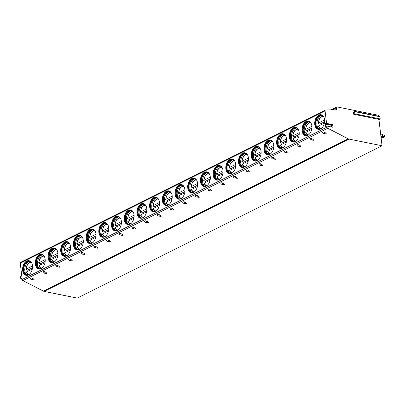 <?xml version="1.0" encoding="UTF-8"?>
<svg xmlns="http://www.w3.org/2000/svg" width="405" height="405" viewBox="0 0 405 405"><rect width="100%" height="100%" fill="white"/><g stroke="black" fill="none" stroke-linecap="round" stroke-linejoin="round"><path stroke-width="0.61" d="M378.908 119.364L382.057 145.77L77.239 298.09L44.165 291.403A3.802 2.577 -116.6 0 1 43.421 291.139L22.938 280.594A1.139 0.775 -116.6 0 1 22.184 279.44L21.997 277.85L21.273 278.908A0.456 0.299 101.4 0 1 20.782 278.761L20.518 276.559A0.456 0.299 101.4 0 1 20.923 275.967L21.799 276.22L20.25 263.209A1.139 0.775 -116.6 0 1 20.589 262.359L325.407 110.044A1.139 0.775 -116.6 0 1 325.645 109.988L336.55 109.78L336.317 107.801A1.139 0.775 -116.6 0 1 336.656 106.955A1.139 0.775 -116.6 0 1 337.041 106.91L378.422 115.278L378.533 116.205M354.345 111.314A0.456 0.299 101.4 0 1 354.552 111.613L354.815 113.815A0.456 0.299 101.4 0 1 354.41 114.407L353.53 114.154L353.337 112.524L354.061 111.466A0.456 0.299 101.4 0 1 354.345 111.314L379.713 116.443A0.456 0.299 101.4 0 1 379.92 116.741L380.184 118.943A0.456 0.299 101.4 0 1 379.779 119.536L354.441 114.418M382.057 145.77L348.983 139.087A3.802 2.577 -116.6 0 1 348.239 138.819L327.756 128.274A1.139 0.775 -116.6 0 1 327.002 127.119L326.875 126.036L332.966 127.271L326.875 126.036M322.739 132.136A1.185 0.592 -174.4 0 0 322.456 132.582A1.235 1.235 0 0 0 323.413 133.493A1.235 0.805 101.4 0 0 324.471 132.238A1.185 0.592 -174.4 0 0 322.739 132.136M323.413 133.493L326.217 133.923C326.395 133.569 325.812 133.007 324.471 132.238M310.711 139.841L313.516 140.272C313.693 139.912 313.111 139.35 311.769 138.586A1.185 0.592 -174.4 0 0 310.038 138.48A1.185 0.592 -174.4 0 0 309.754 138.925A1.235 1.235 0 0 0 310.711 139.841A1.235 0.805 101.4 0 0 311.769 138.586M298.009 146.185L300.814 146.615C300.991 146.261 300.414 145.699 299.072 144.934A1.185 0.592 -174.4 0 0 297.336 144.828A1.185 0.592 -174.4 0 0 297.052 145.273A1.235 1.235 0 0 0 298.009 146.185A1.235 0.805 101.4 0 0 299.072 144.934M285.307 152.533L288.112 152.963C288.294 152.609 287.712 152.047 286.37 151.278A1.185 0.592 -174.4 0 0 284.639 151.176A1.185 0.592 -174.4 0 0 284.356 151.622A1.235 1.235 0 0 0 285.307 152.533A1.235 0.805 101.4 0 0 286.37 151.278M272.606 158.881L275.415 159.312C275.592 158.952 275.01 158.39 273.669 157.626A1.185 0.592 -174.4 0 0 271.937 157.52A1.185 0.592 -174.4 0 0 271.654 157.965A1.235 1.235 0 0 0 272.606 158.881A1.235 0.805 101.4 0 0 273.669 157.626M259.909 165.225L262.713 165.655C262.891 165.301 262.308 164.739 260.967 163.974A1.185 0.592 -174.4 0 0 259.235 163.868A1.185 0.592 -174.4 0 0 258.952 164.314A1.235 1.235 0 0 0 259.909 165.225A1.235 0.805 101.4 0 0 260.967 163.974M247.207 171.573L250.012 172.003C250.189 171.644 249.607 171.087 248.27 170.318A1.185 0.592 -174.4 0 0 246.534 170.216A1.185 0.592 -174.4 0 0 246.25 170.662A1.235 1.235 0 0 0 247.207 171.573A1.235 0.805 101.4 0 0 248.27 170.318M234.505 177.922L237.31 178.352C237.487 177.992 236.91 177.43 235.568 176.666A1.185 0.592 -174.4 0 0 233.837 176.56A1.185 0.592 -174.4 0 0 233.553 177.005A1.235 1.235 0 0 0 234.505 177.922A1.235 0.805 101.4 0 0 235.568 176.666M221.803 184.265L224.613 184.695C224.79 184.341 224.208 183.779 222.866 183.014A1.185 0.592 -174.4 0 0 221.135 182.908A1.185 0.592 -174.4 0 0 220.852 183.354A1.235 1.235 0 0 0 221.803 184.265A1.235 0.805 101.4 0 0 222.866 183.014M209.107 190.613L211.911 191.044C212.088 190.684 211.506 190.127 210.165 189.358A1.185 0.592 -174.4 0 0 208.433 189.256A1.185 0.592 -174.4 0 0 208.15 189.702A1.235 1.235 0 0 0 209.107 190.613A1.235 0.805 101.4 0 0 210.165 189.358M196.405 196.962L199.209 197.392C199.387 197.032 198.804 196.471 197.463 195.706A1.185 0.592 -174.4 0 0 195.731 195.6A1.185 0.592 -174.4 0 0 195.448 196.045A1.235 1.235 0 0 0 196.405 196.962A1.235 0.805 101.4 0 0 197.463 195.706M183.703 203.305L186.508 203.735C186.685 203.381 186.103 202.819 184.766 202.054A1.185 0.592 -174.4 0 0 183.03 201.948A1.185 0.592 -174.4 0 0 182.746 202.394A1.235 1.235 0 0 0 183.703 203.305A1.235 0.805 101.4 0 0 184.766 202.054M171.001 209.653L173.806 210.084C173.988 209.724 173.406 209.162 172.064 208.398A1.185 0.592 -174.4 0 0 170.333 208.297A1.185 0.592 -174.4 0 0 170.049 208.737A1.235 1.235 0 0 0 171.001 209.653A1.235 0.805 101.4 0 0 172.064 208.398M158.299 216.002L161.109 216.432C161.286 216.073 160.704 215.511 159.362 214.746A1.185 0.592 -174.4 0 0 157.631 214.64A1.185 0.592 -174.4 0 0 157.348 215.085A1.235 1.235 0 0 0 158.299 216.002A1.235 0.805 101.4 0 0 159.362 214.746M145.603 222.345L148.407 222.775C148.584 222.421 148.002 221.859 146.661 221.095A1.185 0.592 -174.4 0 0 144.929 220.988A1.185 0.592 -174.4 0 0 144.646 221.434A1.235 1.235 0 0 0 145.603 222.345A1.235 0.805 101.4 0 0 146.661 221.095M132.901 228.693L135.705 229.124C135.883 228.764 135.3 228.202 133.959 227.438A1.185 0.592 -174.4 0 0 132.227 227.332A1.185 0.592 -174.4 0 0 131.944 227.777A1.235 1.235 0 0 0 132.901 228.693A1.235 0.805 101.4 0 0 133.959 227.438M120.199 235.037L123.004 235.472C123.181 235.113 122.604 234.551 121.262 233.786A1.185 0.592 -174.4 0 0 119.526 233.68A1.185 0.592 -174.4 0 0 119.242 234.125A1.235 1.235 0 0 0 120.199 235.037A1.235 0.805 101.4 0 0 121.262 233.786M107.497 241.385L110.302 241.815C110.484 241.461 109.902 240.899 108.56 240.135A1.185 0.592 -174.4 0 0 106.829 240.028A1.185 0.592 -174.4 0 0 106.545 240.474A1.235 1.235 0 0 0 107.497 241.385A1.235 0.805 101.4 0 0 108.56 240.135M94.795 247.733L97.605 248.164C97.782 247.804 97.2 247.242 95.858 246.478A1.185 0.592 -174.4 0 0 94.127 246.372A1.185 0.592 -174.4 0 0 93.844 246.817A1.235 1.235 0 0 0 94.795 247.733A1.235 0.805 101.4 0 0 95.858 246.478M82.099 254.077L84.903 254.512C85.08 254.153 84.498 253.591 83.157 252.826A1.185 0.592 -174.4 0 0 81.425 252.72A1.185 0.592 -174.4 0 0 81.142 253.165A1.235 1.235 0 0 0 82.099 254.077A1.235 0.805 101.4 0 0 83.157 252.826M69.397 260.425L72.201 260.855C72.379 260.501 71.796 259.939 70.46 259.175A1.185 0.592 -174.4 0 0 68.723 259.068A1.185 0.592 -174.4 0 0 68.44 259.514A1.235 1.235 0 0 0 69.397 260.425A1.235 0.805 101.4 0 0 70.46 259.175M56.695 266.774L59.5 267.204C59.677 266.844 59.1 266.282 57.758 265.518A1.185 0.592 -174.4 0 0 56.027 265.412A1.185 0.592 -174.4 0 0 55.743 265.857A1.235 1.235 0 0 0 56.695 266.774A1.235 0.805 101.4 0 0 57.758 265.518M43.993 273.117L46.803 273.552C46.98 273.193 46.398 272.631 45.056 271.866A1.185 0.592 -174.4 0 0 43.325 271.76A1.185 0.592 -174.4 0 0 43.041 272.206A1.235 1.235 0 0 0 43.993 273.117A1.235 0.805 101.4 0 0 45.056 271.866M31.296 279.465L34.101 279.895C34.278 279.541 33.696 278.979 32.354 278.21A1.185 0.592 -174.4 0 0 30.623 278.108A1.185 0.592 -174.4 0 0 30.34 278.554A1.235 1.235 0 0 0 31.296 279.465A1.235 0.805 101.4 0 0 32.354 278.21M20.25 263.209L325.068 110.889L326.562 123.403L326.314 123.778L325.6 123.571L325.261 124.062L325.747 126.927L326.744 125.854M326.314 123.778L332.409 125.008L332.652 124.634L332.966 127.271M318.841 115.091A7.452 4.84 -78.6 0 0 314.71 122.811A7.452 4.84 -78.6 0 0 318.193 129.347A7.452 4.84 -78.6 0 0 320.497 128.993A7.452 4.84 -78.6 0 0 324.628 121.277A7.452 4.84 -78.6 0 0 321.145 114.736A7.452 4.84 -78.6 0 0 318.841 115.091M306.139 121.439A7.452 4.84 -78.6 0 0 302.008 129.154A7.452 4.84 -78.6 0 0 305.492 135.695A7.452 4.84 -78.6 0 0 307.795 135.341A7.452 4.84 -78.6 0 0 311.926 127.626A7.452 4.84 -78.6 0 0 308.443 121.085A7.452 4.84 -78.6 0 0 306.139 121.439M293.438 127.788A7.452 4.84 -78.6 0 0 289.307 135.503A7.452 4.84 -78.6 0 0 292.79 142.044A7.452 4.84 -78.6 0 0 295.093 141.684A7.452 4.84 -78.6 0 0 299.224 133.969A7.452 4.84 -78.6 0 0 295.746 127.428A7.452 4.84 -78.6 0 0 293.438 127.788M280.736 134.131A7.452 4.84 -78.6 0 0 276.61 141.846A7.452 4.84 -78.6 0 0 280.088 148.387A7.452 4.84 -78.6 0 0 282.396 148.033A7.452 4.84 -78.6 0 0 286.522 140.317A7.452 4.84 -78.6 0 0 283.044 133.777A7.452 4.84 -78.6 0 0 280.736 134.131M268.039 140.479A7.452 4.84 -78.6 0 0 263.908 148.195A7.452 4.84 -78.6 0 0 267.386 154.735A7.452 4.84 -78.6 0 0 269.695 154.381A7.452 4.84 -78.6 0 0 273.826 146.666A7.452 4.84 -78.6 0 0 270.343 140.125A7.452 4.84 -78.6 0 0 268.039 140.479M255.337 146.828A7.452 4.84 -78.6 0 0 251.206 154.543A7.452 4.84 -78.6 0 0 254.689 161.084A7.452 4.84 -78.6 0 0 256.993 160.724A7.452 4.84 -78.6 0 0 261.124 153.009A7.452 4.84 -78.6 0 0 257.641 146.468A7.452 4.84 -78.6 0 0 255.337 146.828M242.635 153.171A7.452 4.84 -78.6 0 0 238.504 160.886A7.452 4.84 -78.6 0 0 241.987 167.427A7.452 4.84 -78.6 0 0 244.291 167.073A7.452 4.84 -78.6 0 0 248.422 159.357A7.452 4.84 -78.6 0 0 244.939 152.817A7.452 4.84 -78.6 0 0 242.635 153.171M229.934 159.519A7.452 4.84 -78.6 0 0 225.803 167.235A7.452 4.84 -78.6 0 0 229.286 173.775A7.452 4.84 -78.6 0 0 231.594 173.421A7.452 4.84 -78.6 0 0 235.72 165.706A7.452 4.84 -78.6 0 0 232.242 159.165A7.452 4.84 -78.6 0 0 229.934 159.519M217.232 165.868A7.452 4.84 -78.6 0 0 213.106 173.583A7.452 4.84 -78.6 0 0 216.584 180.124A7.452 4.84 -78.6 0 0 218.892 179.764A7.452 4.84 -78.6 0 0 223.023 172.049A7.452 4.84 -78.6 0 0 219.54 165.508A7.452 4.84 -78.6 0 0 217.232 165.868M204.535 172.211A7.452 4.84 -78.6 0 0 200.404 179.926A7.452 4.84 -78.6 0 0 203.887 186.467A7.452 4.84 -78.6 0 0 206.191 186.113A7.452 4.84 -78.6 0 0 210.322 178.397A7.452 4.84 -78.6 0 0 206.839 171.857A7.452 4.84 -78.6 0 0 204.535 172.211M191.833 178.559A7.452 4.84 -78.6 0 0 187.702 186.275A7.452 4.84 -78.6 0 0 191.185 192.815A7.452 4.84 -78.6 0 0 193.489 192.461A7.452 4.84 -78.6 0 0 197.62 184.746A7.452 4.84 -78.6 0 0 194.137 178.205A7.452 4.84 -78.6 0 0 191.833 178.559M179.131 184.908A7.452 4.84 -78.6 0 0 175 192.623A7.452 4.84 -78.6 0 0 178.483 199.164A7.452 4.84 -78.6 0 0 180.787 198.804A7.452 4.84 -78.6 0 0 184.918 191.089A7.452 4.84 -78.6 0 0 181.44 184.548A7.452 4.84 -78.6 0 0 179.131 184.908M166.43 191.251A7.452 4.84 -78.6 0 0 162.299 198.966A7.452 4.84 -78.6 0 0 165.782 205.507A7.452 4.84 -78.6 0 0 168.09 205.153A7.452 4.84 -78.6 0 0 172.216 197.438A7.452 4.84 -78.6 0 0 168.738 190.897A7.452 4.84 -78.6 0 0 166.43 191.251M153.728 197.599A7.452 4.84 -78.6 0 0 149.602 205.315A7.452 4.84 -78.6 0 0 153.08 211.856A7.452 4.84 -78.6 0 0 155.388 211.501A7.452 4.84 -78.6 0 0 159.519 203.786A7.452 4.84 -78.6 0 0 156.036 197.245A7.452 4.84 -78.6 0 0 153.728 197.599M141.031 203.948A7.452 4.84 -78.6 0 0 136.9 211.663A7.452 4.84 -78.6 0 0 140.383 218.204A7.452 4.84 -78.6 0 0 142.687 217.844A7.452 4.84 -78.6 0 0 146.818 210.129A7.452 4.84 -78.6 0 0 143.335 203.588A7.452 4.84 -78.6 0 0 141.031 203.948M128.329 210.291A7.452 4.84 -78.6 0 0 124.198 218.006A7.452 4.84 -78.6 0 0 127.681 224.547A7.452 4.84 -78.6 0 0 129.985 224.193A7.452 4.84 -78.6 0 0 134.116 216.478A7.452 4.84 -78.6 0 0 130.633 209.937A7.452 4.84 -78.6 0 0 128.329 210.291M115.627 216.64A7.452 4.84 -78.6 0 0 111.496 224.355A7.452 4.84 -78.6 0 0 114.98 230.896A7.452 4.84 -78.6 0 0 117.288 230.541A7.452 4.84 -78.6 0 0 121.414 222.821A7.452 4.84 -78.6 0 0 117.936 216.285A7.452 4.84 -78.6 0 0 115.627 216.64M102.926 222.988A7.452 4.84 -78.6 0 0 98.8 230.703A7.452 4.84 -78.6 0 0 102.278 237.244A7.452 4.84 -78.6 0 0 104.586 236.885A7.452 4.84 -78.6 0 0 108.717 229.169A7.452 4.84 -78.6 0 0 105.234 222.628A7.452 4.84 -78.6 0 0 102.926 222.988M90.229 229.331A7.452 4.84 -78.6 0 0 86.098 237.046A7.452 4.84 -78.6 0 0 89.576 243.587A7.452 4.84 -78.6 0 0 91.884 243.233A7.452 4.84 -78.6 0 0 96.015 235.518A7.452 4.84 -78.6 0 0 92.532 228.977A7.452 4.84 -78.6 0 0 90.229 229.331M77.527 235.68A7.452 4.84 -78.6 0 0 73.396 243.395A7.452 4.84 -78.6 0 0 76.879 249.936A7.452 4.84 -78.6 0 0 79.183 249.581A7.452 4.84 -78.6 0 0 83.314 241.861A7.452 4.84 -78.6 0 0 79.831 235.32A7.452 4.84 -78.6 0 0 77.527 235.68M64.825 242.023A7.452 4.84 -78.6 0 0 60.694 249.743A7.452 4.84 -78.6 0 0 64.177 256.284A7.452 4.84 -78.6 0 0 66.481 255.925A7.452 4.84 -78.6 0 0 70.612 248.209A7.452 4.84 -78.6 0 0 67.129 241.669A7.452 4.84 -78.6 0 0 64.825 242.023M52.123 248.371A7.452 4.84 -78.6 0 0 47.992 256.087A7.452 4.84 -78.6 0 0 51.476 262.627A7.452 4.84 -78.6 0 0 53.784 262.273A7.452 4.84 -78.6 0 0 57.91 254.558A7.452 4.84 -78.6 0 0 54.432 248.017A7.452 4.84 -78.6 0 0 52.123 248.371M39.422 254.72A7.452 4.84 -78.6 0 0 35.296 262.435A7.452 4.84 -78.6 0 0 38.774 268.976A7.452 4.84 -78.6 0 0 41.082 268.616A7.452 4.84 -78.6 0 0 45.213 260.901A7.452 4.84 -78.6 0 0 41.73 254.36A7.452 4.84 -78.6 0 0 39.422 254.72M26.725 261.063A7.452 4.84 -78.6 0 0 22.594 268.783A7.452 4.84 -78.6 0 0 26.077 275.319A7.452 4.84 -78.6 0 0 28.38 274.965A7.452 4.84 -78.6 0 0 32.511 267.249A7.452 4.84 -78.6 0 0 29.028 260.709A7.452 4.84 -78.6 0 0 26.725 261.063M325.068 110.889A1.139 0.775 -116.6 0 1 325.407 110.044M331.538 126.821L331.533 124.831M321.216 114.752A7.452 4.84 101.4 0 0 318.983 115.121A7.452 4.84 -78.6 0 0 314.852 122.781A7.452 4.84 -78.6 0 0 318.264 129.362M321.54 128.294A6.996 4.546 101.4 0 1 320.927 128.663A6.996 4.546 -78.6 0 1 318.765 128.998A6.996 4.546 -78.6 0 1 315.495 122.857A6.996 4.546 -78.6 0 1 319.373 115.617A6.996 4.546 101.4 0 1 321.535 115.283A6.996 4.546 101.4 0 1 323.823 117.01M321.752 115.334A6.996 4.546 101.4 0 0 320.912 115.344A6.996 4.546 101.4 0 0 319.803 115.703A6.996 4.546 -78.6 0 0 315.991 122.148A6.996 4.546 -78.6 0 0 318.208 128.699A6.996 4.546 -78.6 0 0 318.978 129.033M318.781 128.972A7.452 4.84 -78.6 0 1 317.034 121.91A7.452 4.84 -78.6 0 1 321.018 115.531A7.452 4.84 101.4 0 1 321.54 115.314M318.7 123.722A7.452 4.84 -78.6 0 0 318.7 123.829L319.945 124.082A7.452 4.84 -78.6 0 0 319.985 125.277M318.401 123.662L318.32 123.105L318.7 123.829M324.592 121.758L319.945 124.082M323.554 116.62A6.085 3.954 -78.6 0 0 318.32 123.105L324.608 119.961M318.735 126.497L318.659 125.94L324.4 123.069M308.514 121.1A7.452 4.84 101.4 0 0 306.281 121.47A7.452 4.84 -78.6 0 0 302.155 129.129A7.452 4.84 -78.6 0 0 305.562 135.71M308.843 134.642A6.996 4.546 101.4 0 1 308.225 135.012A6.996 4.546 -78.6 0 1 306.064 135.346A6.996 4.546 -78.6 0 1 302.793 129.205A6.996 4.546 -78.6 0 1 306.671 121.961A6.996 4.546 101.4 0 1 308.838 121.627A6.996 4.546 101.4 0 1 311.121 123.358M309.05 121.677A6.996 4.546 101.4 0 0 308.21 121.692A6.996 4.546 101.4 0 0 307.101 122.052A6.996 4.546 -78.6 0 0 303.289 128.496A6.996 4.546 -78.6 0 0 305.512 135.042A6.996 4.546 -78.6 0 0 306.281 135.381M306.079 135.316A7.452 4.84 -78.6 0 1 304.332 128.258A7.452 4.84 -78.6 0 1 308.321 121.88A7.452 4.84 101.4 0 1 308.843 121.662M305.998 130.071A7.452 4.84 -78.6 0 0 305.998 130.177L307.243 130.43A7.452 4.84 -78.6 0 0 307.284 131.625M305.699 130.01L305.618 129.453L305.998 130.177M311.896 128.107L307.243 130.43M310.858 122.968A6.085 3.954 -78.6 0 0 305.618 129.453L311.906 126.309M306.038 132.845L305.957 132.288L311.698 129.418M295.817 127.443A7.452 4.84 101.4 0 0 293.579 127.813A7.452 4.84 -78.6 0 0 289.453 135.478A7.452 4.84 -78.6 0 0 292.861 142.054M296.141 140.991A6.996 4.546 101.4 0 1 295.529 141.36A6.996 4.546 -78.6 0 1 293.362 141.694A6.996 4.546 -78.6 0 1 290.091 135.553A6.996 4.546 -78.6 0 1 293.969 128.309A6.996 4.546 101.4 0 1 296.136 127.975A6.996 4.546 101.4 0 1 298.424 129.701M296.349 128.026A6.996 4.546 101.4 0 0 295.508 128.036A6.996 4.546 101.4 0 0 294.4 128.395A6.996 4.546 -78.6 0 0 290.593 134.84A6.996 4.546 -78.6 0 0 292.81 141.391A6.996 4.546 -78.6 0 0 293.579 141.73M293.377 141.664A7.452 4.84 -78.6 0 1 291.63 134.607A7.452 4.84 -78.6 0 1 295.62 128.228A7.452 4.84 101.4 0 1 296.141 128.005M293.301 136.414A7.452 4.84 -78.6 0 0 293.296 136.52L294.546 136.774A7.452 4.84 -78.6 0 0 294.582 137.973M292.997 136.353L292.916 135.797L293.296 136.52M299.194 134.45L294.546 136.774M298.156 129.316A6.085 3.954 -78.6 0 0 292.916 135.797L299.204 132.658M293.336 139.193L293.255 138.637L298.996 135.766M283.115 133.792A7.452 4.84 101.4 0 0 280.878 134.161A7.452 4.84 -78.6 0 0 276.752 141.821A7.452 4.84 -78.6 0 0 280.159 148.402M283.439 147.334A6.996 4.546 101.4 0 1 282.827 147.703A6.996 4.546 -78.6 0 1 280.66 148.038A6.996 4.546 -78.6 0 1 277.395 141.897A6.996 4.546 -78.6 0 1 281.272 134.657A6.996 4.546 101.4 0 1 283.434 134.323A6.996 4.546 101.4 0 1 285.722 136.05M283.647 134.374A6.996 4.546 101.4 0 0 282.806 134.384A6.996 4.546 101.4 0 0 281.698 134.744A6.996 4.546 -78.6 0 0 277.891 141.188A6.996 4.546 -78.6 0 0 280.108 147.739A6.996 4.546 -78.6 0 0 280.878 148.073M280.68 148.012A7.452 4.84 -78.6 0 1 278.929 140.95A7.452 4.84 -78.6 0 1 282.918 134.571A7.452 4.84 101.4 0 1 283.439 134.354M280.599 142.762A7.452 4.84 -78.6 0 0 280.594 142.869L281.845 143.122A7.452 4.84 -78.6 0 0 281.88 144.317M280.295 142.702L280.219 142.145L280.594 142.869M286.492 140.798L281.845 143.122M285.454 135.66A6.085 3.954 -78.6 0 0 280.219 142.145L286.502 139.001M280.635 145.537L280.554 144.98L286.3 142.109M270.413 140.14A7.452 4.84 101.4 0 0 268.181 140.51A7.452 4.84 -78.6 0 0 264.05 148.169A7.452 4.84 -78.6 0 0 267.457 154.75M270.737 153.682A6.996 4.546 101.4 0 1 270.125 154.052A6.996 4.546 -78.6 0 1 267.958 154.386A6.996 4.546 -78.6 0 1 264.693 148.245A6.996 4.546 -78.6 0 1 268.571 141.001A6.996 4.546 101.4 0 1 270.732 140.667A6.996 4.546 101.4 0 1 273.021 142.398M270.945 140.717A6.996 4.546 101.4 0 0 270.105 140.732A6.996 4.546 101.4 0 0 269.001 141.087A6.996 4.546 -78.6 0 0 265.189 147.536A6.996 4.546 -78.6 0 0 267.406 154.082A6.996 4.546 -78.6 0 0 268.176 154.421M267.978 154.356A7.452 4.84 -78.6 0 1 266.232 147.298A7.452 4.84 -78.6 0 1 270.216 140.92A7.452 4.84 101.4 0 1 270.737 140.702M267.897 149.111A7.452 4.84 -78.6 0 0 267.892 149.217L269.143 149.47A7.452 4.84 -78.6 0 0 269.178 150.665M267.594 149.05L267.518 148.488L267.892 149.217M273.79 147.147L269.143 149.47M272.752 142.008A6.085 3.954 -78.6 0 0 267.518 148.488L273.8 145.349M267.933 151.885L267.857 151.328L273.598 148.458M257.712 146.483A7.452 4.84 101.4 0 0 255.479 146.853A7.452 4.84 -78.6 0 0 251.348 154.518A7.452 4.84 -78.6 0 0 254.76 161.094M258.041 160.026A6.996 4.546 101.4 0 1 257.423 160.4A6.996 4.546 -78.6 0 1 255.261 160.734A6.996 4.546 -78.6 0 1 251.991 154.594A6.996 4.546 -78.6 0 1 255.869 147.349A6.996 4.546 101.4 0 1 258.036 147.015A6.996 4.546 101.4 0 1 260.319 148.741M258.248 147.066A6.996 4.546 101.4 0 0 257.408 147.076A6.996 4.546 101.4 0 0 256.299 147.435A6.996 4.546 -78.6 0 0 252.487 153.88A6.996 4.546 -78.6 0 0 254.704 160.431A6.996 4.546 -78.6 0 0 255.474 160.77M255.277 160.704A7.452 4.84 -78.6 0 1 253.53 153.647A7.452 4.84 -78.6 0 1 257.514 147.268A7.452 4.84 101.4 0 1 258.041 147.045M255.196 155.454A7.452 4.84 -78.6 0 0 255.196 155.56L256.441 155.814A7.452 4.84 -78.6 0 0 256.481 157.013M254.897 155.393L254.816 154.837L255.196 155.56M261.093 153.49L256.441 155.814M260.056 148.357A6.085 3.954 -78.6 0 0 254.816 154.837L261.103 151.698M255.236 158.233L255.155 157.672L260.896 154.806M245.01 152.832A7.452 4.84 101.4 0 0 242.777 153.201A7.452 4.84 -78.6 0 0 238.651 160.861A7.452 4.84 -78.6 0 0 242.058 167.442M245.339 166.374A6.996 4.546 101.4 0 1 244.726 166.744A6.996 4.546 -78.6 0 1 242.56 167.078A6.996 4.546 -78.6 0 1 239.289 160.937A6.996 4.546 -78.6 0 1 243.167 153.697A6.996 4.546 101.4 0 1 245.334 153.363A6.996 4.546 101.4 0 1 247.617 155.09M245.546 153.414A6.996 4.546 101.4 0 0 244.706 153.424A6.996 4.546 101.4 0 0 243.597 153.784A6.996 4.546 -78.6 0 0 239.785 160.228A6.996 4.546 -78.6 0 0 242.008 166.779A6.996 4.546 -78.6 0 0 242.777 167.113M242.575 167.052A7.452 4.84 -78.6 0 1 240.828 159.99A7.452 4.84 -78.6 0 1 244.817 153.611A7.452 4.84 101.4 0 1 245.339 153.394M242.499 161.803A7.452 4.84 -78.6 0 0 242.494 161.909L243.739 162.162A7.452 4.84 -78.6 0 0 243.78 163.357M242.195 161.742L242.114 161.185L242.494 161.909M248.392 159.838L243.739 162.162M247.354 154.7A6.085 3.954 -78.6 0 0 242.114 161.185L248.402 158.041M242.534 164.577L242.453 164.02L248.194 161.149M232.313 159.18A7.452 4.84 101.4 0 0 230.075 159.55A7.452 4.84 -78.6 0 0 225.95 167.209A7.452 4.84 -78.6 0 0 229.357 173.791M232.637 172.722A6.996 4.546 101.4 0 1 232.024 173.092A6.996 4.546 -78.6 0 1 229.858 173.426A6.996 4.546 -78.6 0 1 226.592 167.285A6.996 4.546 -78.6 0 1 230.465 160.041A6.996 4.546 101.4 0 1 232.632 159.707A6.996 4.546 101.4 0 1 234.92 161.438M232.845 159.757A6.996 4.546 101.4 0 0 232.004 159.773A6.996 4.546 101.4 0 0 230.896 160.127A6.996 4.546 -78.6 0 0 227.089 166.577A6.996 4.546 -78.6 0 0 229.306 173.122A6.996 4.546 -78.6 0 0 230.075 173.461M229.878 173.396A7.452 4.84 -78.6 0 1 228.126 166.339A7.452 4.84 -78.6 0 1 232.116 159.96A7.452 4.84 101.4 0 1 232.637 159.742M229.797 168.151A7.452 4.84 -78.6 0 0 229.792 168.257L231.042 168.51A7.452 4.84 -78.6 0 0 231.078 169.705M229.493 168.085L229.412 167.528L229.792 168.257M235.69 166.187L231.042 168.51M234.652 161.048A6.085 3.954 -78.6 0 0 229.412 167.528L235.7 164.389M229.832 170.925L229.751 170.368L235.492 167.498M219.611 165.523A7.452 4.84 101.4 0 0 217.374 165.893A7.452 4.84 -78.6 0 0 213.248 173.558A7.452 4.84 -78.6 0 0 216.655 180.134M219.935 179.066A6.996 4.546 101.4 0 1 219.323 179.44A6.996 4.546 -78.6 0 1 217.156 179.774A6.996 4.546 -78.6 0 1 213.891 173.634A6.996 4.546 -78.6 0 1 217.769 166.389A6.996 4.546 101.4 0 1 219.93 166.055A6.996 4.546 101.4 0 1 222.218 167.781M220.143 166.106A6.996 4.546 101.4 0 0 219.302 166.116A6.996 4.546 101.4 0 0 218.194 166.475A6.996 4.546 -78.6 0 0 214.387 172.92A6.996 4.546 -78.6 0 0 216.604 179.471A6.996 4.546 -78.6 0 0 217.374 179.81M217.176 179.744A7.452 4.84 -78.6 0 1 215.425 172.687A7.452 4.84 -78.6 0 1 219.414 166.308A7.452 4.84 101.4 0 1 219.935 166.085M217.095 174.494A7.452 4.84 -78.6 0 0 217.09 174.601L218.341 174.854A7.452 4.84 -78.6 0 0 218.376 176.053M216.791 174.433L216.715 173.877L217.09 174.601M222.988 172.53L218.341 174.854M221.95 167.397A6.085 3.954 -78.6 0 0 216.715 173.877L222.998 170.738M217.131 177.269L217.05 176.712L222.796 173.846M206.909 171.872A7.452 4.84 101.4 0 0 204.677 172.241A7.452 4.84 -78.6 0 0 200.546 179.901A7.452 4.84 -78.6 0 0 203.958 186.482M207.233 185.414A6.996 4.546 101.4 0 1 206.621 185.784A6.996 4.546 -78.6 0 1 204.459 186.118A6.996 4.546 -78.6 0 1 201.189 179.977A6.996 4.546 -78.6 0 1 205.067 172.738A6.996 4.546 101.4 0 1 207.228 172.403A6.996 4.546 101.4 0 1 209.517 174.13M207.441 172.454A6.996 4.546 101.4 0 0 206.606 172.464A6.996 4.546 101.4 0 0 205.497 172.824A6.996 4.546 -78.6 0 0 201.685 179.268A6.996 4.546 -78.6 0 0 203.902 185.819A6.996 4.546 -78.6 0 0 204.672 186.153M204.474 186.092A7.452 4.84 -78.6 0 1 202.728 179.03A7.452 4.84 -78.6 0 1 206.712 172.651A7.452 4.84 101.4 0 1 207.233 172.434M204.393 180.843A7.452 4.84 -78.6 0 0 204.393 180.949L205.639 181.202A7.452 4.84 -78.6 0 0 205.674 182.397M204.095 180.782L204.014 180.225L204.393 180.949M210.286 178.878L205.639 181.202M209.248 173.74A6.085 3.954 -78.6 0 0 204.014 180.225L210.301 177.081M204.429 183.617L204.353 183.06L210.094 180.19M194.208 178.22A7.452 4.84 101.4 0 0 191.975 178.59A7.452 4.84 -78.6 0 0 187.849 186.249A7.452 4.84 -78.6 0 0 191.256 192.831M194.537 191.762A6.996 4.546 101.4 0 1 193.919 192.132A6.996 4.546 -78.6 0 1 191.757 192.466A6.996 4.546 -78.6 0 1 188.487 186.325A6.996 4.546 -78.6 0 1 192.365 179.081A6.996 4.546 101.4 0 1 194.532 178.747A6.996 4.546 101.4 0 1 196.815 180.478M194.744 178.797A6.996 4.546 101.4 0 0 193.904 178.813A6.996 4.546 101.4 0 0 192.795 179.167A6.996 4.546 -78.6 0 0 188.983 185.617A6.996 4.546 -78.6 0 0 191.201 192.162A6.996 4.546 -78.6 0 0 191.975 192.502M191.773 192.436A7.452 4.84 -78.6 0 1 190.026 185.379A7.452 4.84 -78.6 0 1 194.015 179A7.452 4.84 101.4 0 1 194.537 178.782M191.692 187.186A7.452 4.84 -78.6 0 0 191.692 187.297L192.937 187.55A7.452 4.84 -78.6 0 0 192.977 188.745M191.393 187.125L191.312 186.568L191.692 187.297M197.589 185.227L192.937 187.55M196.552 180.088A6.085 3.954 -78.6 0 0 191.312 186.568L197.599 183.43M191.732 189.965L191.651 189.408L197.392 186.538M181.506 184.564A7.452 4.84 101.4 0 0 179.273 184.933A7.452 4.84 -78.6 0 0 175.147 192.598A7.452 4.84 -78.6 0 0 178.554 199.174M181.835 198.106A6.996 4.546 101.4 0 1 181.222 198.48A6.996 4.546 -78.6 0 1 179.056 198.815A6.996 4.546 -78.6 0 1 175.785 192.674A6.996 4.546 -78.6 0 1 179.663 185.429A6.996 4.546 101.4 0 1 181.83 185.095A6.996 4.546 101.4 0 1 184.118 186.821M182.042 185.146A6.996 4.546 101.4 0 0 181.202 185.156A6.996 4.546 101.4 0 0 180.093 185.515A6.996 4.546 -78.6 0 0 176.281 191.96A6.996 4.546 -78.6 0 0 178.504 198.511A6.996 4.546 -78.6 0 0 179.273 198.85M179.071 198.784A7.452 4.84 -78.6 0 1 177.324 191.727A7.452 4.84 -78.6 0 1 181.313 185.348A7.452 4.84 101.4 0 1 181.835 185.125M178.995 193.534A7.452 4.84 -78.6 0 0 178.99 193.641L180.24 193.894A7.452 4.84 -78.6 0 0 180.276 195.094M178.691 193.474L178.61 192.917L178.99 193.641M184.888 191.57L180.24 193.894M183.85 186.437A6.085 3.954 -78.6 0 0 178.61 192.917L184.898 189.778M179.03 196.309L178.949 195.752L184.69 192.886M168.809 190.912A7.452 4.84 101.4 0 0 166.571 191.281A7.452 4.84 -78.6 0 0 162.445 198.941A7.452 4.84 -78.6 0 0 165.853 205.522M169.133 204.454A6.996 4.546 101.4 0 1 168.52 204.824A6.996 4.546 -78.6 0 1 166.354 205.158A6.996 4.546 -78.6 0 1 163.088 199.017A6.996 4.546 -78.6 0 1 166.961 191.778A6.996 4.546 101.4 0 1 169.128 191.444A6.996 4.546 101.4 0 1 171.416 193.17M169.341 191.494A6.996 4.546 101.4 0 0 168.5 191.504A6.996 4.546 101.4 0 0 167.392 191.864A6.996 4.546 -78.6 0 0 163.585 198.308A6.996 4.546 -78.6 0 0 165.802 204.859A6.996 4.546 -78.6 0 0 166.571 205.193M166.374 205.132A7.452 4.84 -78.6 0 1 164.622 198.07A7.452 4.84 -78.6 0 1 168.612 191.692A7.452 4.84 101.4 0 1 169.133 191.474M166.293 199.883A7.452 4.84 -78.6 0 0 166.288 199.989L167.538 200.242A7.452 4.84 -78.6 0 0 167.574 201.437M165.989 199.822L165.908 199.265L166.288 199.989M172.186 197.918L167.538 200.242M171.148 192.78A6.085 3.954 -78.6 0 0 165.908 199.265L172.196 196.121M166.328 202.657L166.247 202.1L171.988 199.23M156.107 197.26A7.452 4.84 101.4 0 0 153.87 197.63A7.452 4.84 -78.6 0 0 149.744 205.289A7.452 4.84 -78.6 0 0 153.151 211.871M156.431 210.802A6.996 4.546 101.4 0 1 155.819 211.172A6.996 4.546 -78.6 0 1 153.652 211.506A6.996 4.546 -78.6 0 1 150.387 205.365A6.996 4.546 -78.6 0 1 154.264 198.121A6.996 4.546 101.4 0 1 156.426 197.787A6.996 4.546 101.4 0 1 158.714 199.518M156.639 197.837A6.996 4.546 101.4 0 0 155.798 197.853A6.996 4.546 101.4 0 0 154.69 198.207A6.996 4.546 -78.6 0 0 150.883 204.657A6.996 4.546 -78.6 0 0 153.1 211.202A6.996 4.546 -78.6 0 0 153.87 211.542M153.672 211.476A7.452 4.84 -78.6 0 1 151.921 204.419A7.452 4.84 -78.6 0 1 155.91 198.04A7.452 4.84 101.4 0 1 156.431 197.822M153.591 206.226A7.452 4.84 -78.6 0 0 153.586 206.337L154.837 206.585A7.452 4.84 -78.6 0 0 154.872 207.785M153.287 206.165L153.211 205.608L153.586 206.337M159.484 204.267L154.837 206.585M158.446 199.128A6.085 3.954 -78.6 0 0 153.211 205.608L159.494 202.47M153.627 209.005L153.551 208.448L159.292 205.578M143.405 203.604A7.452 4.84 101.4 0 0 141.173 203.973A7.452 4.84 -78.6 0 0 137.042 211.633A7.452 4.84 -78.6 0 0 140.454 218.214M143.734 217.146A6.996 4.546 101.4 0 1 143.117 217.515A6.996 4.546 -78.6 0 1 140.955 217.849A6.996 4.546 -78.6 0 1 137.685 211.714A6.996 4.546 -78.6 0 1 141.563 204.469A6.996 4.546 101.4 0 1 143.724 204.135A6.996 4.546 101.4 0 1 146.013 205.861M143.942 204.186A6.996 4.546 101.4 0 0 143.102 204.196A6.996 4.546 101.4 0 0 141.993 204.555A6.996 4.546 -78.6 0 0 138.181 211A6.996 4.546 -78.6 0 0 140.398 217.551A6.996 4.546 -78.6 0 0 141.168 217.885M140.97 217.824A7.452 4.84 -78.6 0 1 139.224 210.767A7.452 4.84 -78.6 0 1 143.208 204.388A7.452 4.84 101.4 0 1 143.729 204.166M140.889 212.574A7.452 4.84 -78.6 0 0 140.889 212.681L142.135 212.934A7.452 4.84 -78.6 0 0 142.175 214.134M140.591 212.514L140.51 211.957L140.889 212.681M146.782 210.61L142.135 212.934M145.744 205.477A6.085 3.954 -78.6 0 0 140.51 211.957L146.797 208.818M140.925 215.349L140.849 214.792L146.59 211.926M130.704 209.952A7.452 4.84 101.4 0 0 128.471 210.322A7.452 4.84 -78.6 0 0 124.345 217.981A7.452 4.84 -78.6 0 0 127.752 224.562M131.033 223.494A6.996 4.546 101.4 0 1 130.415 223.864A6.996 4.546 -78.6 0 1 128.253 224.198A6.996 4.546 -78.6 0 1 124.983 218.057A6.996 4.546 -78.6 0 1 128.861 210.813A6.996 4.546 101.4 0 1 131.028 210.478A6.996 4.546 101.4 0 1 133.311 212.21M131.24 210.534A6.996 4.546 101.4 0 0 130.4 210.544A6.996 4.546 101.4 0 0 129.291 210.904A6.996 4.546 -78.6 0 0 125.479 217.348A6.996 4.546 -78.6 0 0 127.702 223.899A6.996 4.546 -78.6 0 0 128.471 224.233M128.269 224.173A7.452 4.84 -78.6 0 1 126.522 217.11A7.452 4.84 -78.6 0 1 130.511 210.732A7.452 4.84 101.4 0 1 131.033 210.514M128.188 218.923A7.452 4.84 -78.6 0 0 128.188 219.029L129.433 219.282A7.452 4.84 -78.6 0 0 129.473 220.477M127.889 218.862L127.808 218.305L128.188 219.029M134.085 216.958L129.433 219.282M133.048 211.82A6.085 3.954 -78.6 0 0 127.808 218.305L134.095 215.161M128.228 221.697L128.147 221.14L133.888 218.27M118.007 216.3A7.452 4.84 101.4 0 0 115.769 216.67A7.452 4.84 -78.6 0 0 111.643 224.329A7.452 4.84 -78.6 0 0 115.05 230.911M118.331 229.843A6.996 4.546 101.4 0 1 117.718 230.212A6.996 4.546 -78.6 0 1 115.552 230.546A6.996 4.546 -78.6 0 1 112.281 224.405A6.996 4.546 -78.6 0 1 116.159 217.161A6.996 4.546 101.4 0 1 118.326 216.827A6.996 4.546 101.4 0 1 120.614 218.558M118.538 216.877A6.996 4.546 101.4 0 0 117.698 216.893A6.996 4.546 101.4 0 0 116.589 217.247A6.996 4.546 -78.6 0 0 112.782 223.697A6.996 4.546 -78.6 0 0 115 230.243A6.996 4.546 -78.6 0 0 115.769 230.582M115.572 230.516A7.452 4.84 -78.6 0 1 113.82 223.459A7.452 4.84 -78.6 0 1 117.809 217.08A7.452 4.84 101.4 0 1 118.331 216.862M115.491 225.266A7.452 4.84 -78.6 0 0 115.486 225.377L116.736 225.625A7.452 4.84 -78.6 0 0 116.772 226.825M115.187 225.205L115.106 224.648L115.486 225.377M121.384 223.307L116.736 225.625M120.346 218.168A6.085 3.954 -78.6 0 0 115.106 224.648L121.394 221.51M115.526 228.045L115.445 227.488L121.186 224.618M105.305 222.644A7.452 4.84 101.4 0 0 103.067 223.013A7.452 4.84 -78.6 0 0 98.941 230.673A7.452 4.84 -78.6 0 0 102.349 237.254M105.629 236.186A6.996 4.546 101.4 0 1 105.016 236.555A6.996 4.546 -78.6 0 1 102.85 236.89A6.996 4.546 -78.6 0 1 99.584 230.754A6.996 4.546 -78.6 0 1 103.462 223.509A6.996 4.546 101.4 0 1 105.624 223.175A6.996 4.546 101.4 0 1 107.912 224.902M105.837 223.226A6.996 4.546 101.4 0 0 104.996 223.236A6.996 4.546 101.4 0 0 103.888 223.595A6.996 4.546 -78.6 0 0 100.081 230.04A6.996 4.546 -78.6 0 0 102.298 236.591A6.996 4.546 -78.6 0 0 103.067 236.925M102.87 236.864A7.452 4.84 -78.6 0 1 101.118 229.802A7.452 4.84 -78.6 0 1 105.108 223.428A7.452 4.84 101.4 0 1 105.629 223.206M102.789 231.614A7.452 4.84 -78.6 0 0 102.784 231.721L104.034 231.974A7.452 4.84 -78.6 0 0 104.07 233.169M102.485 231.554L102.409 230.997L102.784 231.721M108.682 229.65L104.034 231.974M107.644 224.517A6.085 3.954 -78.6 0 0 102.409 230.997L108.692 227.853M102.824 234.389L102.743 233.832L108.489 230.966M92.603 228.992A7.452 4.84 101.4 0 0 90.371 229.362A7.452 4.84 -78.6 0 0 86.24 237.021A7.452 4.84 -78.6 0 0 89.652 243.602M92.927 242.534A6.996 4.546 101.4 0 1 92.315 242.904A6.996 4.546 -78.6 0 1 90.153 243.238A6.996 4.546 -78.6 0 1 86.883 237.097A6.996 4.546 -78.6 0 1 90.76 229.853A6.996 4.546 101.4 0 1 92.922 229.519A6.996 4.546 101.4 0 1 95.21 231.25M93.135 229.574A6.996 4.546 101.4 0 0 92.294 229.584A6.996 4.546 101.4 0 0 91.191 229.944A6.996 4.546 -78.6 0 0 87.379 236.388A6.996 4.546 -78.6 0 0 89.596 242.939A6.996 4.546 -78.6 0 0 90.366 243.273M90.168 243.213A7.452 4.84 -78.6 0 1 88.422 236.15A7.452 4.84 -78.6 0 1 92.406 229.772A7.452 4.84 101.4 0 1 92.927 229.554M90.087 237.963A7.452 4.84 -78.6 0 0 90.082 238.069L91.333 238.322A7.452 4.84 -78.6 0 0 91.368 239.517M89.788 237.902L89.707 237.345L90.082 238.069M95.98 235.999L91.333 238.322M94.942 230.86A6.085 3.954 -78.6 0 0 89.707 237.345L95.99 234.201M90.123 240.737L90.047 240.18L95.788 237.31M79.901 235.335A7.452 4.84 101.4 0 0 77.669 235.705A7.452 4.84 -78.6 0 0 73.538 243.37A7.452 4.84 -78.6 0 0 76.95 249.951M80.23 248.883A6.996 4.546 101.4 0 1 79.613 249.252A6.996 4.546 -78.6 0 1 77.451 249.586A6.996 4.546 -78.6 0 1 74.181 243.445A6.996 4.546 -78.6 0 1 78.059 236.201A6.996 4.546 101.4 0 1 80.225 235.867A6.996 4.546 101.4 0 1 82.509 237.593M80.438 235.918A6.996 4.546 101.4 0 0 79.598 235.928A6.996 4.546 101.4 0 0 78.489 236.287A6.996 4.546 -78.6 0 0 74.677 242.737A6.996 4.546 -78.6 0 0 76.894 249.283A6.996 4.546 -78.6 0 0 77.664 249.622M77.466 249.556A7.452 4.84 -78.6 0 1 75.72 242.499A7.452 4.84 -78.6 0 1 79.704 236.12A7.452 4.84 101.4 0 1 80.23 235.902M77.385 244.306A7.452 4.84 -78.6 0 0 77.385 244.417L78.631 244.666A7.452 4.84 -78.6 0 0 78.671 245.865M77.087 244.245L77.006 243.689L77.385 244.417M83.283 242.347L78.631 244.666M82.245 237.208A6.085 3.954 -78.6 0 0 77.006 243.689L83.293 240.55M77.426 247.085L77.345 246.529L83.086 243.658M67.2 241.684A7.452 4.84 101.4 0 0 64.967 242.053A7.452 4.84 -78.6 0 0 60.841 249.713A7.452 4.84 -78.6 0 0 64.248 256.294M67.529 255.226A6.996 4.546 101.4 0 1 66.916 255.595A6.996 4.546 -78.6 0 1 64.749 255.93A6.996 4.546 -78.6 0 1 61.479 249.794A6.996 4.546 -78.6 0 1 65.357 242.549A6.996 4.546 101.4 0 1 67.524 242.215A6.996 4.546 101.4 0 1 69.807 243.942M67.736 242.266A6.996 4.546 101.4 0 0 66.896 242.276A6.996 4.546 101.4 0 0 65.787 242.635A6.996 4.546 -78.6 0 0 61.975 249.08A6.996 4.546 -78.6 0 0 64.198 255.631A6.996 4.546 -78.6 0 0 64.967 255.965M64.765 255.904A7.452 4.84 -78.6 0 1 63.018 248.842A7.452 4.84 -78.6 0 1 67.007 242.468A7.452 4.84 101.4 0 1 67.529 242.246M64.689 250.654A7.452 4.84 -78.6 0 0 64.684 250.761L65.929 251.014A7.452 4.84 -78.6 0 0 65.969 252.209M64.385 250.594L64.304 250.037L64.684 250.761M70.581 248.69L65.929 251.014M69.544 243.557A6.085 3.954 -78.6 0 0 64.304 250.037L70.591 246.893M64.724 253.429L64.643 252.872L70.384 250.006M54.503 248.032A7.452 4.84 101.4 0 0 52.265 248.402A7.452 4.84 -78.6 0 0 48.139 256.061A7.452 4.84 -78.6 0 0 51.546 262.642M54.827 261.574A6.996 4.546 101.4 0 1 54.214 261.944A6.996 4.546 -78.6 0 1 52.048 262.278A6.996 4.546 -78.6 0 1 48.782 256.137A6.996 4.546 -78.6 0 1 52.655 248.893A6.996 4.546 101.4 0 1 54.822 248.559A6.996 4.546 101.4 0 1 57.11 250.29M55.034 248.614A6.996 4.546 101.4 0 0 54.194 248.624A6.996 4.546 101.4 0 0 53.085 248.984A6.996 4.546 -78.6 0 0 49.278 255.428A6.996 4.546 -78.6 0 0 51.496 261.979A6.996 4.546 -78.6 0 0 52.265 262.313M52.068 262.253A7.452 4.84 -78.6 0 1 50.316 255.19A7.452 4.84 -78.6 0 1 54.305 248.812A7.452 4.84 101.4 0 1 54.827 248.594M51.987 257.003A7.452 4.84 -78.6 0 0 51.982 257.109L53.232 257.362A7.452 4.84 -78.6 0 0 53.268 258.557M51.683 256.942L51.602 256.385L51.982 257.109M57.88 255.039L53.232 257.362M56.842 249.9A6.085 3.954 -78.6 0 0 51.602 256.385L57.89 253.241M52.022 259.777L51.941 259.22L57.682 256.35M41.801 254.375A7.452 4.84 101.4 0 0 39.563 254.745A7.452 4.84 -78.6 0 0 35.438 262.41A7.452 4.84 -78.6 0 0 38.845 268.986M42.125 267.923A6.996 4.546 101.4 0 1 41.512 268.292A6.996 4.546 -78.6 0 1 39.346 268.626A6.996 4.546 -78.6 0 1 36.08 262.486A6.996 4.546 -78.6 0 1 39.958 255.241A6.996 4.546 101.4 0 1 42.12 254.907A6.996 4.546 101.4 0 1 44.408 256.633M42.333 254.958A6.996 4.546 101.4 0 0 41.492 254.968A6.996 4.546 101.4 0 0 40.384 255.327A6.996 4.546 -78.6 0 0 36.577 261.772A6.996 4.546 -78.6 0 0 38.794 268.323A6.996 4.546 -78.6 0 0 39.563 268.662M39.366 268.596A7.452 4.84 -78.6 0 1 37.614 261.539A7.452 4.84 -78.6 0 1 41.604 255.16A7.452 4.84 101.4 0 1 42.125 254.937M39.285 263.346A7.452 4.84 -78.6 0 0 39.28 263.458L40.53 263.706A7.452 4.84 -78.6 0 0 40.566 264.905M38.981 263.285L38.905 262.729L39.28 263.458M45.178 261.382L40.53 263.706M44.14 256.249A6.085 3.954 -78.6 0 0 38.905 262.729L45.188 259.59M39.32 266.125L39.239 265.569L44.985 262.698M29.099 260.724A7.452 4.84 101.4 0 0 26.867 261.093A7.452 4.84 -78.6 0 0 22.736 268.753A7.452 4.84 -78.6 0 0 26.148 275.334M29.423 274.266A6.996 4.546 101.4 0 1 28.811 274.636A6.996 4.546 -78.6 0 1 26.649 274.97A6.996 4.546 -78.6 0 1 23.379 268.834A6.996 4.546 -78.6 0 1 27.256 261.589A6.996 4.546 101.4 0 1 29.418 261.255A6.996 4.546 101.4 0 1 31.706 262.982M29.631 261.306A6.996 4.546 101.4 0 0 28.796 261.316A6.996 4.546 101.4 0 0 27.687 261.676A6.996 4.546 -78.6 0 0 23.875 268.12A6.996 4.546 -78.6 0 0 26.092 274.671A6.996 4.546 -78.6 0 0 26.862 275.005M26.664 274.944A7.452 4.84 -78.6 0 1 24.918 267.882A7.452 4.84 -78.6 0 1 28.902 261.508A7.452 4.84 101.4 0 1 29.423 261.286M26.583 269.695A7.452 4.84 -78.6 0 0 26.583 269.801L27.829 270.054A7.452 4.84 -78.6 0 0 27.864 271.249M26.285 269.634L26.203 269.077L26.583 269.801M32.476 267.73L27.829 270.054M31.438 262.592A6.085 3.954 -78.6 0 0 26.203 269.077L32.491 265.933M26.619 272.469L26.543 271.912L32.284 269.042M381.034 137.168L382.457 136.455L382.204 134.328L384.583 135.503L384.75 136.925L380.908 136.141M380.654 134.014L382.204 134.328M381.095 137.695L383.251 137.675L384.75 136.925M44.165 291.403L348.983 139.087M43.421 291.139L348.239 138.819M22.938 280.594L327.756 128.274M22.184 279.44L327.002 127.119M326.562 123.403L332.652 124.634M325.574 126.679L326.005 126.765M325.261 124.062L331.356 125.297M326.324 123.778L332.399 125.008M332.196 109.861L336.317 107.801M379.92 116.741L354.552 111.613M380.184 118.943L354.815 113.815M21.273 278.908L22.143 279.08M318.659 125.94A6.085 3.954 -78.6 0 0 321.145 128.547M305.957 132.288A6.085 3.954 -78.6 0 0 308.443 134.895M293.255 138.637A6.085 3.954 -78.6 0 0 295.746 141.244M280.554 144.98A6.085 3.954 -78.6 0 0 283.044 147.587M267.857 151.328A6.085 3.954 -78.6 0 0 270.343 153.935M255.155 157.672A6.085 3.954 -78.6 0 0 257.641 160.284M242.453 164.02A6.085 3.954 -78.6 0 0 244.939 166.627M229.751 170.368A6.085 3.954 -78.6 0 0 232.242 172.975M217.05 176.712A6.085 3.954 -78.6 0 0 219.54 179.324M204.353 183.06A6.085 3.954 -78.6 0 0 206.839 185.667M191.651 189.408A6.085 3.954 -78.6 0 0 194.137 192.016M178.949 195.752A6.085 3.954 -78.6 0 0 181.44 198.364M166.247 202.1A6.085 3.954 -78.6 0 0 168.738 204.707M153.551 208.448A6.085 3.954 -78.6 0 0 156.036 211.056M140.849 214.792A6.085 3.954 -78.6 0 0 143.335 217.399M128.147 221.14A6.085 3.954 -78.6 0 0 130.633 223.747M115.445 227.488A6.085 3.954 -78.6 0 0 117.936 230.096M102.743 233.832A6.085 3.954 -78.6 0 0 105.234 236.439M90.047 240.18A6.085 3.954 -78.6 0 0 92.532 242.787M77.345 246.529A6.085 3.954 -78.6 0 0 79.831 249.136M64.643 252.872A6.085 3.954 -78.6 0 0 67.129 255.479M51.941 259.22A6.085 3.954 -78.6 0 0 54.432 261.827M39.239 265.569A6.085 3.954 -78.6 0 0 41.73 268.176M26.543 271.912A6.085 3.954 -78.6 0 0 29.028 274.519M336.656 106.955L330.784 109.887M354.426 114.412L379.794 119.541M20.989 279.06L22.169 279.298M318.021 123.403L319.459 118.549L322.704 115.789M318.365 126.284L320.036 128.982M305.319 129.747L306.757 124.897L310.002 122.138M305.664 132.632L307.334 135.331M292.618 136.095L294.055 131.24L297.305 128.486M292.962 138.976L294.637 141.679M279.921 142.444L281.359 137.589L284.604 134.83M280.265 145.324L281.936 148.022M267.219 148.787L268.657 143.937L271.902 141.178M267.563 151.673L269.234 154.371M254.517 155.135L255.955 150.28L259.2 147.526M254.861 158.016L256.532 160.714M241.815 161.484L243.253 156.629L246.498 153.87M242.16 164.364L243.835 167.062M229.119 167.827L230.556 162.977L233.801 160.218M229.463 170.713L231.133 173.411M216.417 174.175L217.855 169.32L221.1 166.566M216.761 177.056L218.432 179.754M203.715 180.524L205.153 175.669L208.398 172.91M204.059 183.404L205.73 186.103M191.013 186.867L192.451 182.017L195.696 179.258M191.357 189.748L193.028 192.451M178.311 193.215L179.749 188.36L182.994 185.601M178.656 196.096L180.331 198.794M165.615 199.564L167.052 194.709L170.297 191.95M165.959 202.444L167.63 205.143M152.913 205.907L154.351 201.057L157.596 198.298M153.257 208.788L154.928 211.491M140.211 212.255L141.649 207.4L144.894 204.641M140.555 215.136L142.226 217.834M127.509 218.599L128.947 213.749L132.192 210.99M127.853 221.484L129.524 224.183M114.807 224.947L116.245 220.092L119.495 217.338M115.152 227.828L116.827 230.531M102.111 231.295L103.548 226.441L106.793 223.681M102.455 234.176L104.126 236.874M89.409 237.639L90.847 232.789L94.092 230.03M89.753 240.524L91.424 243.223M76.707 243.987L78.145 239.132L81.39 236.378M77.051 246.868L78.722 249.571M64.005 250.336L65.443 245.481L68.688 242.722M64.349 253.216L66.025 255.914M51.308 256.679L52.746 251.829L55.991 249.07M51.653 259.565L53.323 262.263M38.607 263.027L40.044 258.172L43.289 255.418M38.951 265.908L40.621 268.611M25.905 269.376L27.343 264.521L30.588 261.762M26.249 272.256L27.92 274.954"/></g></svg>
